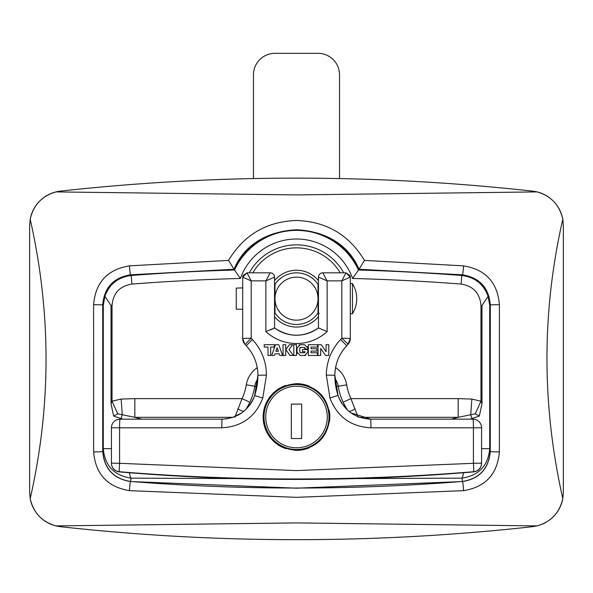 <?xml version="1.0" encoding="UTF-8"?>
<svg xmlns="http://www.w3.org/2000/svg" width="593" height="593" viewBox="0 0 593 593"><rect width="100%" height="100%" fill="white"/><g stroke="black" fill="none" stroke-linecap="round" stroke-linejoin="round"><path stroke-width="0.89" d="M285.737 344.703L283.046 344.703L283.046 355.466L285.737 355.466L285.737 344.703M283.046 344.703L283.046 346.883M293.276 355.466L288.969 349.544L292.734 344.703L289.503 344.703L285.796 349.544L290.044 355.466L293.276 355.466M274.915 353.851L279.347 353.851L279.933 355.466L282.616 355.466L278.747 344.703L275.515 344.703L271.646 355.466L274.337 355.466L274.796 354.184M270.675 347.075L274.44 347.075L274.44 344.703L264.219 344.703L264.219 347.075L267.984 347.075L267.984 355.466L270.675 355.466L270.675 347.075M473.688 471.079L473.696 471.709C355.563 481.39 237.437 481.39 119.304 471.709A8.606 0.43 -85.3 0 1 119.593 463.318L296.5 470.583L473.407 463.318L473.407 427.805L370.959 427.805C350.893 426.738 337.224 416.797 329.938 397.999L326.306 375.065C326.58 361.33 331.354 349.477 340.604 339.507L341.805 338.18L341.805 280.882L350.293 277.116L345.993 272.824L350.018 275.604L350.3 277.131L350.3 338.507A8.606 8.606 0 0 1 348.15 344.199L346.757 345.734C339.048 354.014 335.075 363.857 334.837 375.265L338.04 395.412C343.858 410.4 354.77 418.317 370.773 419.162L472.962 419.162A8.606 8.606 0 0 1 481.575 427.775L481.575 463.14A8.606 8.598 180 0 1 473.696 471.709A8.606 0.43 -94.7 0 0 473.407 463.318L481.575 463.14M328.707 421.319L329.575 421.319A33.356 33.356 0 0 0 329.856 417.012C327.877 396.747 316.758 385.628 296.5 383.656C276.242 385.628 265.123 396.747 263.144 417.012C265.115 437.263 276.234 448.382 296.5 450.369A33.356 33.356 0 0 0 309.205 447.856M293.809 355.466L296.5 355.466L296.5 344.703L293.809 344.703L293.809 355.466M296.5 343.54C284.825 343.406 274.618 339.426 265.864 331.598L274.544 327.914C289.154 337.632 303.794 337.632 318.456 327.914L318.471 277.109L327.136 280.882L327.136 331.598C318.419 339.411 308.204 343.399 296.5 343.54M245.999 345.474L244.85 344.199A8.606 8.606 0 0 1 242.7 338.507L242.7 277.131L242.989 275.589L247.007 272.824L251.195 280.882L251.195 338.18L252.418 339.53C261.587 349.574 266.264 361.426 266.45 375.087L262.766 398.111C255.516 416.805 241.855 426.701 221.775 427.805L119.593 427.805L119.593 463.318L111.425 463.14L111.425 427.775A8.606 8.606 0 0 1 120.038 419.162L221.967 419.162C237.978 418.287 248.882 410.4 254.671 395.501L257.918 375.265C257.762 363.917 253.871 354.073 246.243 345.734L252.418 339.53M265.864 331.598L265.864 280.882L274.529 277.109L274.552 327.922A36.581 36.581 0 0 0 296.5 335.238A36.581 36.581 0 0 1 274.552 327.922L270.245 329.997M296.5 450.369C316.758 448.397 327.877 437.278 329.856 417.012A33.356 33.356 0 0 0 329.219 410.504M309.257 386.191A33.356 33.356 0 0 0 296.5 383.656M285.737 386.354L285.737 385.443A33.356 33.356 0 0 0 285.737 448.59L285.737 447.678M327.136 331.598L318.456 327.914A36.581 36.581 0 0 1 296.5 335.238A36.581 36.581 0 0 0 318.448 327.922M245.087 344.466L251.195 338.18L242.7 338.507L242.7 309.198L236.244 309.198L236.244 288.109L242.7 287.894M274.529 277.109A4.307 4.292 -90 0 0 270.23 272.824L247.007 272.824L242.7 277.131L251.195 280.882L265.864 280.882L270.245 272.824A4.307 4.307 0 0 1 274.552 277.131A4.307 4.307 0 0 0 270.245 272.824A4.307 4.307 0 0 1 274.552 277.131M288.969 349.544L292.734 344.703M285.796 349.544L290.044 355.466M275.515 344.703L271.646 355.466M308.338 344.703L308.338 355.466L317.485 355.466L317.485 352.776L311.029 352.776L311.029 351.108L316.944 351.108L316.944 348.743L311.029 348.743L311.029 347.075L317.485 347.075L317.485 344.703L308.338 344.703L308.338 347.528M305.106 349.01L307.797 349.01L307.797 347.935L304.572 344.703L300.266 344.703L297.041 347.935L297.041 352.235L300.266 355.466L304.572 355.466L307.797 352.235L307.797 349.544L302.415 349.544L302.415 351.701L305.106 351.701L304.031 352.776L300.807 352.776L299.724 351.701L299.724 348.469L300.807 347.394L304.031 347.394L305.106 349.01M318.018 344.703L318.018 355.466L320.709 355.466L320.709 348.469L325.55 355.466L328.781 355.466L328.781 344.703L326.091 344.703L326.091 351.701L321.25 344.703L318.018 344.703M274.982 309.198L274.552 309.413M111.425 462.54L111.425 463.14A8.606 8.598 180 0 0 119.304 471.709L119.312 471.079M275.841 351.271L278.421 351.271L277.131 347.691L275.841 351.271L278.421 351.271L277.131 347.691M239.32 414.47L241.996 412.735L232.656 417.465M227.289 418.754L221.967 419.162L221.775 427.805M266.45 375.087L257.918 375.265A43.193 43.193 0 0 0 257.147 367.149A43.193 43.193 0 0 1 257.918 375.265A64.711 64.711 0 0 1 254.671 395.501A34.431 34.431 0 0 1 251.136 403.025L249.786 405.012M246.191 409.2L246.021 409.37A62.406 62.406 0 0 0 249.89 402.232L246.021 409.37M329.575 412.706L328.707 412.706M307.263 386.354L307.263 385.443M307.263 448.59L307.263 447.678M247.007 272.824L242.707 277.116M326.091 344.703L326.091 347.528M307.797 347.935A3.224 3.224 0 0 0 307.552 346.697M345.052 347.624L346.757 345.734L340.604 339.507M304.031 347.394A1.075 1.075 0 0 1 305.106 348.469L305.106 348.58M305.106 351.701A1.075 1.075 0 0 1 304.031 352.776M300.266 344.703A3.224 3.224 0 0 0 299.028 344.948M299.724 348.469A1.075 1.075 0 0 1 300.807 347.394M347.913 344.466L350.3 338.507L341.805 338.18L348.15 344.199A8.606 8.606 0 0 0 350.3 338.507L350.3 313.719L352.45 313.719A28.516 28.516 0 0 0 352.45 283.587L352.45 313.719M300.807 352.776A1.075 1.075 0 0 1 299.724 351.701M320.709 355.466L320.709 352.642M297.041 352.235A3.224 3.224 0 0 0 297.286 353.472M350.018 275.604L350.293 277.116M307.797 352.235L307.797 349.544M304.572 355.466A3.224 3.224 0 0 0 305.803 355.222M318.448 277.131A4.307 4.307 0 0 1 322.755 272.824A4.307 4.307 0 0 0 318.448 277.131A4.307 4.307 0 0 1 322.755 272.824L345.993 272.824L341.805 280.882L327.136 280.882L322.77 272.824A4.307 4.292 90 0 0 318.471 277.109M326.091 351.701L321.25 344.703M317.485 353.317L317.485 352.776M318.018 288.109L318.448 287.894M251.091 403.107A8.606 5.826 32.1 0 1 251.136 403.025A34.431 34.431 0 0 0 254.671 395.501L262.766 398.111M247.933 347.646A43.193 43.193 0 0 1 251.202 352.138A43.193 43.193 0 0 0 247.933 347.646L247.904 347.609M350.3 313.719L350.3 282.172M370.959 427.805L370.773 419.162L350.952 412.884L353.606 414.581M335.579 367.564A25.825 25.825 0 0 1 346.705 384.85A53.8 53.8 0 0 0 350.93 398.629L343.11 402.232A62.406 62.406 0 0 0 347.379 410L341.813 403.351A34.431 34.431 0 0 1 338.04 395.412A64.963 64.963 0 0 1 334.837 375.265A43.193 43.193 0 0 1 335.66 367.141A43.193 43.193 0 0 0 334.837 375.265L326.306 375.065M257.918 375.265A64.711 64.711 0 0 1 256.324 389.542A17.219 17.219 0 0 1 256.339 389.453A17.219 17.219 0 0 0 256.324 389.542A64.711 64.711 0 0 1 254.671 395.501M319.13 313.193A4.307 4.307 0 0 0 318.448 315.513M111.425 427.775A8.606 8.606 0 0 1 120.038 419.162A8.606 0.445 90 0 0 119.593 427.775A8.606 0.445 90 0 0 119.593 427.805L111.425 427.775A8.606 8.606 0 0 1 120.038 419.162M244.85 344.199L242.7 338.507L244.85 344.199M341.738 352.109A43.193 43.193 0 0 1 345.03 347.661A43.193 43.193 0 0 0 341.738 352.109M329.938 397.999L338.04 395.412A64.963 64.963 0 0 1 336.431 389.557A17.219 17.219 0 0 0 336.409 389.468A17.219 17.219 0 0 1 336.431 389.557A64.963 64.963 0 0 1 334.837 375.265M472.962 419.162A8.606 8.606 0 0 1 481.575 427.775L473.407 427.805A8.606 0.445 -90 0 0 473.407 427.775A8.606 0.445 -90 0 0 472.962 419.162A8.606 8.606 0 0 1 481.575 427.775M253.463 178.567L253.463 74.844A21.518 21.518 0 0 1 274.982 53.326L318.018 53.326A21.518 21.518 0 0 1 339.537 74.844L339.537 178.567M550.326 198.396A34.431 34.431 0 0 0 532.699 191.139A2152.019 2152.019 0 0 0 60.301 191.139A34.431 34.431 0 0 0 30.199 219.232C51.317 312.882 51.317 406.005 30.199 498.587A34.431 34.431 0 0 0 60.301 526.673A2152.019 2152.019 0 0 0 532.699 526.673L537.043 525.909C551.016 521.87 559.599 512.76 562.801 498.587L563.35 492.449L563.35 225.362L562.801 219.232C559.592 205.045 551.008 195.935 537.043 191.902L296.5 194.912L55.957 191.902C41.984 195.942 33.401 205.052 30.199 219.232L29.65 225.362L29.65 492.449L30.199 498.587C33.408 512.767 41.992 521.877 55.957 525.909L60.301 526.673A2152.019 2152.019 0 0 0 532.699 526.673M532.699 191.139L537.043 191.902M55.957 191.902L60.301 191.139M29.65 492.449L29.65 225.362M537.043 525.909L296.5 522.907L55.957 525.909M553.966 201.739A34.431 34.431 0 0 1 562.801 219.232C541.683 311.814 541.683 404.93 562.801 498.587A34.431 34.431 0 0 1 550.311 519.431M296.5 220.477C326.372 221.5 349.025 234.813 364.465 260.409L463.585 265.864C485.593 269.519 497.534 282.446 499.402 304.639L499.38 451.888C497.468 474.089 485.548 487.009 463.622 490.648L296.5 497.342L129.378 490.648C107.407 486.957 95.488 474.037 93.62 451.888L93.598 304.639C95.517 282.394 107.459 269.467 129.415 265.864L228.535 260.409C243.968 234.821 266.628 221.508 296.5 220.477M93.62 451.888A8.606 0.371 -0 0 0 102.73 451.518C104.19 468.685 113.441 478.692 130.475 481.546L296.5 488.18L462.525 481.546C479.522 478.729 488.773 468.722 490.27 451.518A8.606 0.371 0 0 0 499.38 451.888M364.465 260.409L358.973 269.252C337.751 217.26 255.19 217.342 234.027 269.252L130.497 274.811C113.471 277.598 104.212 287.612 102.708 304.861L102.73 451.518L103.286 448.634L111.425 448.634M481.575 448.634L489.714 448.634L490.27 451.518L490.292 304.861C488.825 287.657 479.567 277.643 462.503 274.811L358.973 269.252L352.635 278.473A59.656 59.656 0 0 0 240.365 278.473A2142.805 2142.805 0 0 0 131.891 284.069C119.69 286.078 113.07 293.224 112.033 305.521L112.033 401.187L121.142 399.082L134.826 398.629L242.07 398.629L249.89 402.232A62.406 62.406 0 0 0 254.782 386.243A17.219 17.219 0 0 1 257.807 378.964A17.219 17.219 0 0 0 254.782 386.243L256.917 386.592M228.535 260.409L234.146 269.43C247.274 244.168 268.058 230.959 296.5 229.787C324.942 230.959 345.726 244.168 358.854 269.43M237.23 478.581L131.075 478.143L130.475 481.546A8.606 0.378 94.6 0 0 129.378 490.648M463.622 490.648A8.606 0.378 85.4 0 0 462.525 481.546L461.925 478.143L355.77 478.581M129.415 265.864A8.606 0.385 85.5 0 0 130.497 274.811L131.231 275.486A2151.411 2151.411 0 0 1 234.531 270.023A68.262 68.262 0 0 1 358.469 270.023A2151.411 2151.411 0 0 1 461.769 275.486L462.503 274.811A8.606 0.385 -85.5 0 0 463.585 265.864M240.365 278.473L234.146 269.43M358.157 417.324L350.93 398.629L458.174 398.629L471.858 399.082L480.967 401.187L480.967 305.521C479.907 293.201 473.281 286.048 461.109 284.069L461.769 275.486C474.726 277.087 483.51 283.995 488.106 296.218L489.714 305.395L489.714 448.634C488.232 465.653 478.966 475.49 461.925 478.143A21.518 3.736 -92.6 0 0 463.504 472.747M129.496 472.747A21.518 3.736 92.6 0 0 131.075 478.143C114.071 475.534 104.813 465.698 103.286 448.634L103.286 305.395L104.894 296.218C109.475 284.01 118.252 277.094 131.231 275.486L131.891 284.069M481.976 403.633L479.359 416.064L475.223 413.825L480.967 401.187L481.976 403.633L481.976 305.521L488.106 296.218M479.359 416.064L470.064 419.162M104.894 296.218L111.024 305.521L111.024 403.633L112.033 401.187L117.777 413.825L113.641 416.064L111.024 403.633M122.936 419.162L113.641 416.064M343.695 272.824A53.8 53.8 0 0 0 249.305 272.824M475.223 413.825L470.723 414.744A8.606 1.445 -105.3 0 1 471.932 418.658L471.932 419.162M121.068 419.162L121.068 418.658A8.606 1.445 105.3 0 1 122.277 414.744L117.777 413.825M233.064 417.324L134.826 417.324L122.277 414.744L121.142 399.082M471.858 399.082L470.723 414.744L458.174 417.324L359.677 417.324M347.379 410L343.11 402.232A62.406 62.406 0 0 1 338.218 386.243A17.219 17.219 0 0 0 334.926 378.608M141.571 419.162L134.826 417.324L134.826 398.629M234.843 417.324L242.07 398.629A53.8 53.8 0 0 0 246.295 384.85A25.825 25.825 0 0 1 257.243 367.69M458.174 398.629L458.174 417.324L451.429 419.162M237.778 408.785A8.606 2.135 34 0 0 243.79 411.364M355.222 408.785A8.606 2.135 146 0 1 348.966 411.379M541.75 524.405A34.431 34.431 0 0 0 546.227 522.218M563.35 492.449L563.35 225.362M322.577 397.629A32.496 32.496 0 0 0 315.884 390.935A32.496 32.496 0 0 1 322.577 397.629M264.004 417.012A32.496 32.496 0 0 1 296.5 384.516A32.496 32.496 0 0 1 328.996 417.012A32.496 32.496 0 0 1 296.5 449.509A32.496 32.496 0 0 1 264.004 417.012A32.496 32.496 0 0 1 296.5 384.516A32.496 32.496 0 0 1 328.996 417.012A32.496 32.496 0 0 1 296.5 449.509A32.496 32.496 0 0 1 264.004 417.012M291.333 404.1L301.667 404.1L301.667 438.531L291.333 438.531L291.333 404.1M315.884 443.09A32.496 32.496 0 0 0 322.577 436.396A32.496 32.496 0 0 1 315.884 443.09M318.018 312.926A25.825 25.825 0 0 1 274.982 312.926L274.982 284.381A25.825 25.825 0 0 1 318.018 284.381L318.018 298.65A21.518 21.518 0 0 0 296.5 277.131A21.518 21.518 0 0 0 274.982 298.65A21.518 21.518 0 0 0 296.5 320.176A21.518 21.518 0 0 0 318.018 298.65L318.018 312.926A25.825 25.825 0 0 0 318.448 312.259M318.448 285.048A25.825 25.825 0 0 0 318.018 284.381M274.982 284.381A25.825 25.825 0 0 0 274.552 285.048M274.552 312.259A25.825 25.825 0 0 0 274.982 312.926M274.552 316.684A28.405 28.405 0 0 0 318.448 316.684M318.448 280.622A28.405 28.405 0 0 0 274.552 280.622M340.234 272.824A50.79 50.79 0 0 0 252.766 272.824M341.813 403.351A34.431 34.431 0 0 1 338.04 395.412M350.3 338.507L348.15 344.199M489.714 305.395L490.292 304.861L499.402 304.639M93.598 304.639L102.708 304.861L103.286 305.395M490.181 451.436C488.691 468.648 479.44 478.662 462.436 481.464A2100.369 2100.369 0 0 1 130.564 481.464C113.545 478.647 104.301 468.64 102.819 451.436M461.109 284.069A2142.805 2142.805 0 0 0 352.635 278.473M480.967 305.521L481.976 305.521M111.024 305.521L112.033 305.521M346.705 384.85L335.838 386.636M246.295 384.85L254.782 386.243M327.277 417.012A30.777 30.777 0 0 0 296.5 386.236A30.777 30.777 0 0 0 265.723 417.012A30.777 30.777 0 0 0 296.5 447.789A30.777 30.777 0 0 0 327.277 417.012M481.575 463.326C481.16 468.218 478.536 471.079 473.696 471.902C355.563 481.924 237.437 481.924 119.304 471.902C114.464 471.079 111.84 468.218 111.425 463.326M242.7 277.131L242.989 275.589M350.3 283.587L352.45 283.587M318.018 309.198L318.448 309.198M274.552 288.109L274.982 288.109"/></g></svg>
